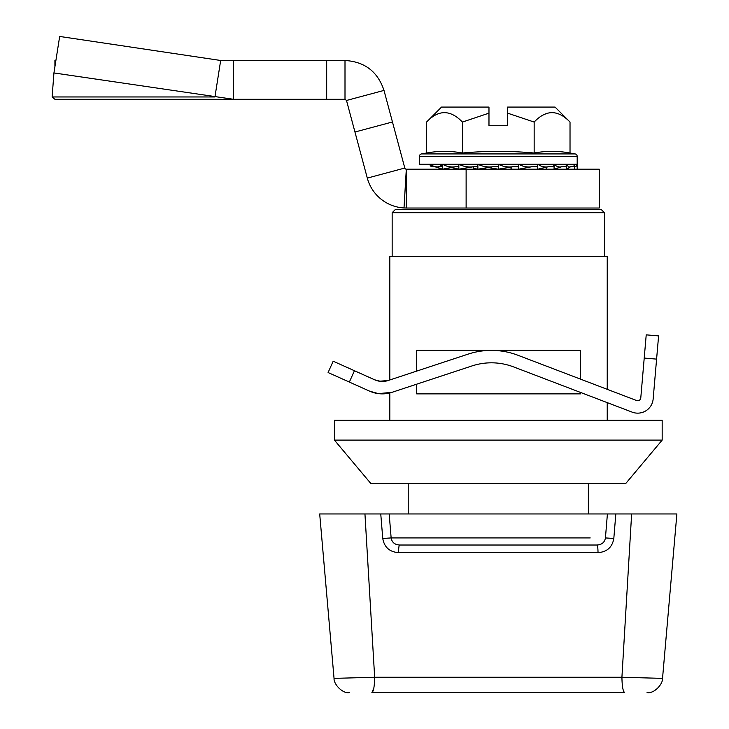 <?xml version="1.0" encoding="UTF-8"?>
<svg xmlns="http://www.w3.org/2000/svg" width="729" height="729" viewBox="0 0 729 729"><rect width="100%" height="100%" fill="white"/><g stroke="black" fill="none" stroke-linecap="round" stroke-linejoin="round"><path stroke-width="1.09" d="M398.553 552.628C398.626 548.026 398.963 545.483 399.547 545.019L597.033 545.019L399.547 545.019C394.717 544.691 391.92 542.33 391.145 537.929L382.761 538.467C384.311 547.26 389.578 551.981 398.553 552.628L598.026 552.628C607.002 551.981 612.269 547.26 613.818 538.467L615.823 513.954L607.403 513.954L605.434 537.929C604.66 542.33 601.862 544.691 597.033 545.019L399.547 545.019L597.033 545.019C597.625 545.483 597.953 548.026 598.026 552.628C597.953 548.026 597.625 545.483 597.033 545.019M615.823 513.954L676.886 513.954L631.633 513.954L621.919 677.259L662.533 678.371L621.919 677.259C622.092 686.463 623.013 691.566 624.689 692.55L371.899 692.55C373.567 691.566 374.487 686.463 374.66 677.259L621.919 677.259L374.66 677.259L334.046 678.371L374.66 677.259L364.947 513.954L319.694 513.954L607.403 513.954M361.147 513.954L357.265 513.954M371.899 692.55L373.831 688.103M374.442 683.109L374.66 677.35M646.987 513.954L643.133 513.954M382.761 538.467L380.757 513.954M488.977 113.15L488.977 107.072L441.546 107.072L426.565 122.062C438.411 109.532 450.367 109.532 462.423 122.062L488.977 113.15L488.977 125.716L507.612 125.716L507.612 113.15L534.157 122.062C546.003 109.532 557.958 109.532 570.023 122.062L570.023 153.026L575.126 153.928A2.488 2.488 0 0 1 577.186 156.37L577.186 169.192M577.186 156.37L419.403 156.37L419.403 164.225L429.973 164.225C433.217 166.586 436.844 167.415 440.845 166.713L442.503 166.713M419.403 156.37A2.488 2.488 0 0 1 421.453 153.928L575.126 153.928M570.023 153.026C558.068 150.794 546.112 150.794 534.157 153.026C510.273 150.794 486.361 150.794 462.423 153.026C450.467 150.794 438.521 150.794 426.565 153.026L421.453 153.928M473.44 168.372L477.869 169.192L477.869 164.225C482.48 166.586 487.628 167.415 493.296 166.713L477.869 169.192M488.257 167.524L498.29 169.192L498.29 164.225C502.746 166.586 507.721 167.415 513.198 166.713L498.29 169.192M508.323 167.524L511.157 167.98M554.076 166.713L548.673 166.713L537.738 169.192L537.738 164.225A2.488 1.239 -90 0 1 536.498 166.713L532.088 166.713L518.711 169.192L518.711 164.225C522.711 166.586 527.167 167.415 532.088 166.713L537.738 166.713M523.14 168.372L523.14 169.192M541.328 168.381L541.328 169.192M574.698 166.713L574.698 166.713A2.488 2.488 0 0 0 577.186 164.225L574.498 164.225L574.498 169.192L574.498 164.225A2.488 2.397 -90 0 1 572.092 166.713L570.643 166.713L566.615 169.192L566.615 164.225C567.818 166.586 569.158 167.415 570.643 166.713L572.092 166.713M566.615 166.713L561.822 166.713L554.076 169.192L554.076 164.225C556.391 166.586 558.97 167.415 561.822 166.713L564.465 166.713A2.488 2.151 -90 0 0 566.615 164.225L574.498 164.225M546.294 167.251L546.294 169.192M518.064 166.713L513.198 166.713L518.064 166.713A2.488 0.647 -90 0 0 518.711 164.225L537.738 164.225C541.009 166.586 544.654 167.415 548.673 166.713L552.318 166.713A2.488 1.759 -90 0 0 554.076 164.225L566.615 164.225M511.157 167.05L511.157 169.192M498.29 166.713L493.296 166.713M485.432 167.98L485.432 169.192M442.503 164.225L429.973 164.225A2.488 2.151 90 0 0 432.124 166.713L434.757 166.713C437.619 167.415 440.198 166.586 442.503 164.225C446.494 166.586 450.941 167.415 455.844 166.713L442.503 169.192L442.503 164.225L458.842 164.225C463.298 166.586 468.255 167.415 473.732 166.713L458.842 169.192L458.842 164.225L518.711 164.225M477.869 166.713L473.732 166.713M458.842 166.713L455.844 166.713M434.757 166.713L442.503 169.192M451.488 167.524L458.842 169.192M444.152 112.457L442.148 112.63M507.612 113.15L507.612 107.072L555.033 107.072L570.023 122.062M551.753 112.457L549.848 112.612M546.978 113.287L542.877 115.127M534.157 122.062L534.157 153.026M462.423 122.062L462.423 153.026M426.565 122.062L426.565 153.026M473.44 166.759L473.44 169.192M656.592 359.124L658.597 335.914L646.222 334.848L644.217 358.057L656.592 359.124L653.157 398.954A15.528 15.528 0 0 1 632.152 412.131L513.571 366.897A62.12 62.12 0 0 0 471.964 365.94L392.065 392.311L378.433 393.624L369.621 391.154L375.089 393.013M388.174 380.511A18.635 18.635 0 0 1 374.706 379.818L379.499 381.231L388.174 380.511L468.064 354.148A74.54 74.54 0 0 1 518 355.287L636.572 400.522A3.107 3.107 0 0 0 640.782 397.888L644.217 358.057M380.675 381.376L374.706 379.818L333.18 361.201L328.096 372.537L369.621 391.154A31.055 31.055 0 0 0 392.065 392.311M646.222 334.848L658.597 335.914M608.114 389.66L636.572 400.522M363.306 388.32L369.621 391.154M333.18 361.201L328.096 372.537L333.18 361.201M599.238 169.192L599.238 208.02L406.308 208.02L406.308 169.192L599.238 169.192M233.572 60.489L233.572 99.308L54.912 99.308L52.114 96.957L53.937 72.936L59.669 36.45L220.668 60.48L326.683 60.489L326.683 99.308L344.999 99.308L346.503 100.465L367.307 178.095A40.377 40.377 -90 0 0 404.012 207.956L406.308 169.192M404.012 207.956L406.308 208.02M346.503 100.465L384.001 90.414L404.805 168.044A1.549 1.549 -90 0 0 406.217 169.192M344.999 99.308L344.999 60.489C364.737 61.683 377.74 71.661 384.001 90.414C377.74 71.661 364.737 61.683 344.999 60.489L326.683 60.489M53.937 72.936L233.572 99.308L326.683 99.308M54.912 66.713L54.912 60.489L55.896 60.489M220.668 60.48L214.937 96.957L52.114 96.957M54.912 99.308L233.572 99.308M604.423 212.695L601.297 209.569L395.282 209.569L392.156 212.695L604.423 212.695L604.423 256.553M580.548 392.448L580.548 393.87L416.678 393.87L416.678 384.183M416.678 371.107L416.678 350.394L580.548 350.394L580.548 379.144M607.23 420.278L607.23 402.627M607.23 389.322L607.23 256.553L389.815 256.553L389.815 379.964M389.815 392.958L389.815 420.278M389.35 420.278L389.35 393.068M389.35 380.119L389.35 256.553L389.815 256.553M334.411 440.106L662.169 440.106L662.169 420.278L334.411 420.278L334.411 440.106L370.824 483.5L625.755 483.5L662.169 440.106M590.208 537.929L391.145 537.929L389.177 513.954M605.434 537.929L613.818 538.467M537.738 164.225L554.076 164.225M349.355 382.069L354.44 370.733M466.123 169.192L466.123 208.02M404.805 168.044L367.307 178.095M354.959 132.013L392.457 121.971M588.367 513.954L588.367 483.5M319.694 513.954L334.046 678.371C333.609 684.312 342.849 694.072 349.519 692.55M676.886 513.954L662.533 678.371C662.98 684.312 653.74 694.072 647.06 692.55M408.222 513.954L408.222 483.5M392.156 256.553L392.156 212.695"/></g></svg>
